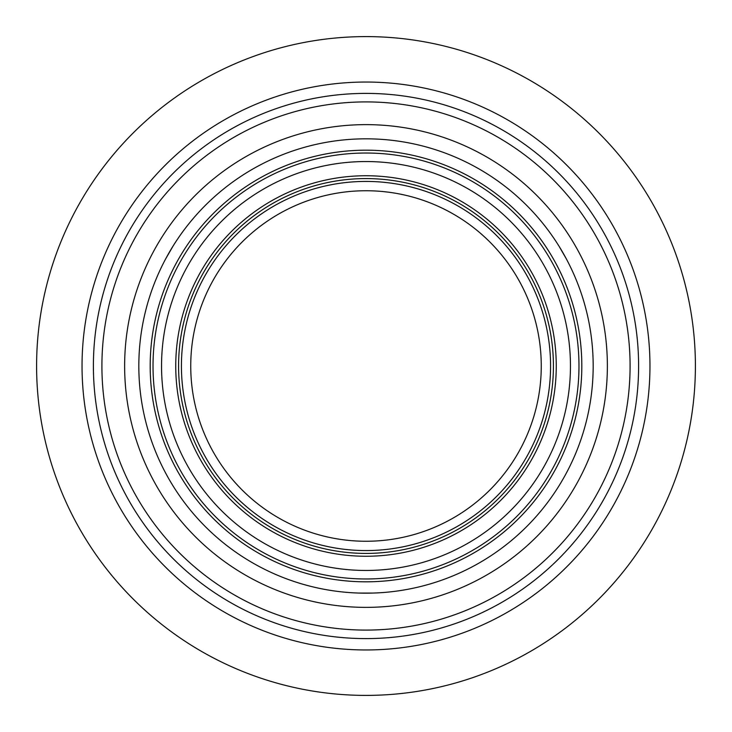 <?xml version="1.0" encoding="UTF-8"?>
<svg xmlns="http://www.w3.org/2000/svg" width="732" height="732" viewBox="0 0 732 732"><rect width="100%" height="100%" fill="white"/><g stroke="black" fill="none" stroke-linecap="round" stroke-linejoin="round"><path stroke-width="1.1" d="M541.259 366A175.259 175.259 0 0 1 366 541.259A175.259 175.259 0 0 1 190.741 366A175.259 175.259 0 0 1 366 190.741A175.259 175.259 0 0 1 541.259 366M36.6 366A329.4 329.4 0 0 0 366 695.4A329.4 329.4 0 0 0 695.4 366A329.4 329.4 0 0 0 366 36.6A329.4 329.4 0 0 0 36.6 366M101.913 366A264.087 264.087 0 0 0 366 630.087A264.087 264.087 0 0 0 630.087 366A264.087 264.087 0 0 0 366 101.913A264.087 264.087 0 0 0 101.913 366M581.812 366A215.812 215.812 0 0 1 366 581.812A215.812 215.812 0 0 1 150.188 366A215.812 215.812 0 0 1 366 150.188A215.812 215.812 0 0 1 581.812 366M153.025 366A212.975 212.975 0 0 0 366 578.975A212.975 212.975 0 0 0 578.975 366A212.975 212.975 0 0 0 366 153.025A212.975 212.975 0 0 0 153.025 366M161.543 366A204.457 204.457 0 0 0 366 570.457A204.457 204.457 0 0 0 570.457 366A204.457 204.457 0 0 0 366 161.543A204.457 204.457 0 0 0 161.543 366M175.744 366A190.256 190.256 0 0 1 366 175.744A190.256 190.256 0 0 1 556.256 366A190.256 190.256 0 0 1 366 556.256A190.256 190.256 0 0 1 175.744 366M553.419 366A187.419 187.419 0 0 0 366 178.581A187.419 187.419 0 0 0 178.581 366A187.419 187.419 0 0 0 366 553.419A187.419 187.419 0 0 0 553.419 366M363.319 593.158L370.886 593.121M373.1 593.057L358.9 593.057M593.176 366A227.176 227.176 0 0 1 366 593.176A227.176 227.176 0 0 1 138.824 366A227.176 227.176 0 0 1 366 138.824A227.176 227.176 0 0 1 593.176 366M170.611 250.106L166.869 256.676M564.061 254.736L560.245 248.203M550.574 366A184.574 184.574 0 0 0 366 181.426A184.574 184.574 0 0 0 181.426 366A184.574 184.574 0 0 0 366 550.574A184.574 184.574 0 0 0 550.574 366M559.092 246.318L566.193 258.616M165.807 258.616L172.908 246.318M649.961 366A283.961 283.961 0 0 1 366 649.961A283.961 283.961 0 0 1 82.039 366A283.961 283.961 0 0 1 366 82.039A283.961 283.961 0 0 1 649.961 366A283.961 283.961 0 0 1 366 649.961A283.961 283.961 0 0 1 82.039 366M124.632 366A241.368 241.368 0 0 0 366 607.368A241.368 241.368 0 0 0 607.368 366A241.368 241.368 0 0 0 366 124.632A241.368 241.368 0 0 0 124.632 366M93.394 366A272.606 272.606 0 0 0 366 638.606A272.606 272.606 0 0 0 638.606 366A272.606 272.606 0 0 0 366 93.394A272.606 272.606 0 0 0 93.394 366"/></g></svg>
